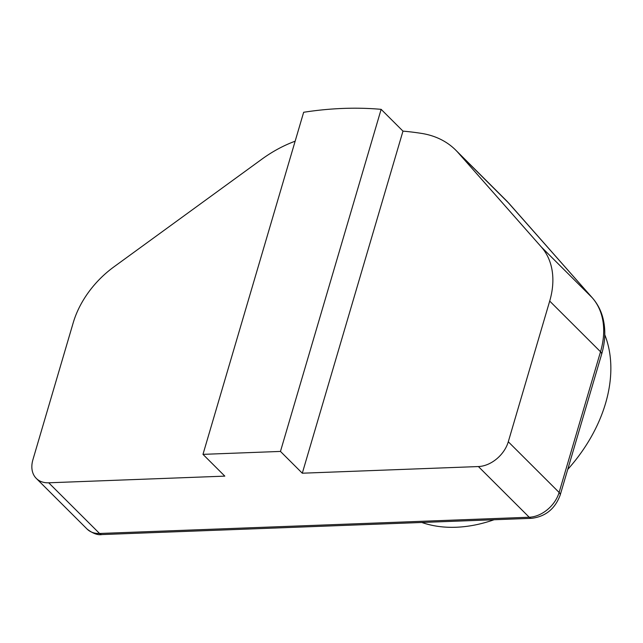 <?xml version="1.0" encoding="UTF-8"?>
<svg xmlns="http://www.w3.org/2000/svg" width="643" height="643" viewBox="0 0 643 643"><rect width="100%" height="100%" fill="white"/><g stroke="black" fill="none" stroke-linecap="round" stroke-linejoin="round"><path stroke-width="0.96" d="M295.145 141.203A110.315 78.414 -45.1 0 0 261.854 159.191L113.875 266.901A82.738 58.81 -45.1 0 0 73.206 322.802L32.906 459.737A27.577 19.603 -45.1 0 0 36.281 478.4A27.577 19.603 -45.1 0 0 48.715 482.797L224.817 476.133L202.979 454.36L303.657 112.276A399.898 284.246 134.9 0 1 381.138 109.342L402.976 131.124A399.898 284.246 134.9 0 1 421.599 133.406A110.315 78.414 -45.1 0 1 455.702 150.1A110.315 78.414 -45.1 0 1 458.146 152.688L541.382 247.033L592.211 297.717L507.078 201.323M202.979 454.36L280.461 451.426L302.298 473.208L478.4 466.553A27.577 19.603 -45.1 0 0 508.291 441.765L559.113 492.45L600.522 351.761L549.701 301.077L508.291 441.765M381.138 109.342L280.461 451.426M402.976 131.124L302.298 473.208M549.701 301.077A82.738 58.81 -45.1 0 0 541.382 247.033M604.782 334.77A137.859 97.993 134.9 0 1 605.561 403.354A137.859 97.993 134.9 0 1 567.737 469.43M494.057 519.745A137.859 97.993 134.9 0 1 421.792 522.478M48.715 482.797L99.544 533.481L529.221 517.237L478.4 466.553M508.967 203.373L458.146 152.688M101.964 534.566C97.744 535.314 92.793 533.481 87.11 529.085A27.577 19.603 -45.1 0 0 99.544 533.481A8.271 4.622 -92.2 0 0 101.964 534.566L531.64 518.322A8.271 4.622 87.8 0 1 529.221 517.237A27.577 19.603 -45.1 0 0 559.113 492.45A8.271 3.537 16.4 0 1 560.198 495.046L601.599 354.357A8.271 3.537 16.4 0 0 600.522 351.761A82.738 58.81 -45.1 0 0 592.211 297.717A8.271 5.811 -41.4 0 1 592.388 297.91A8.271 5.811 -41.4 0 1 592.589 298.151M507.206 201.46L455.702 150.1M87.11 529.085L36.281 478.4M531.64 518.322C545.577 516.562 555.094 508.798 560.198 495.046M601.599 354.357C605.393 341.409 605.81 329.184 602.837 317.682C600.811 310.143 597.323 303.544 592.388 297.91L508.509 202.842"/></g></svg>
